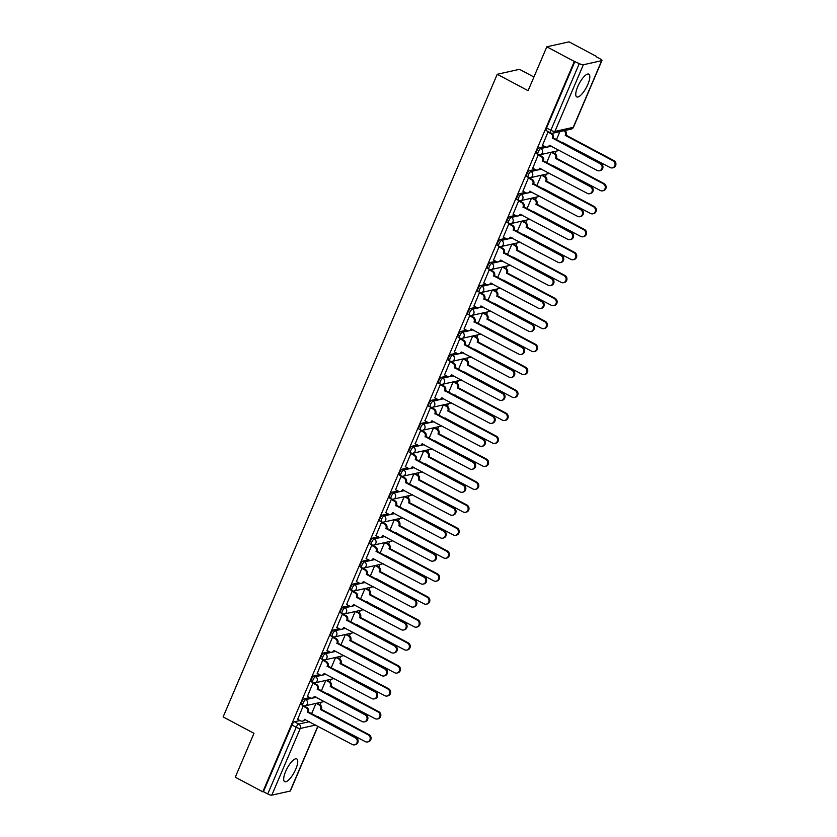 <?xml version="1.0" encoding="UTF-8"?>
<svg xmlns="http://www.w3.org/2000/svg" width="837" height="837" viewBox="0 0 837 837"><rect width="100%" height="100%" fill="white"/><g stroke="black" fill="none" stroke-linecap="round" stroke-linejoin="round"><path stroke-width="1.26" d="M309.742 697.587L304.239 698.811A3.306 1.046 118 0 0 301.686 702.044A3.306 1.046 118 0 0 301.435 704.67L302.963 705.486A3.306 1.046 -62 0 1 303.214 702.85A3.306 1.046 -62 0 1 305.767 699.617L316.407 697.252M319.535 674.622L314.042 675.846A3.306 1.046 118 0 0 311.49 679.079A3.306 1.046 118 0 0 311.228 681.716L312.756 682.521A3.306 1.046 -62 0 1 313.007 679.895A3.306 1.046 -62 0 1 315.559 676.662L326.2 674.287M329.328 651.657L323.835 652.891A3.306 1.046 118 0 0 321.282 656.124A3.306 1.046 118 0 0 321.021 658.75L322.548 659.556A3.306 1.046 -62 0 1 322.8 656.93A3.306 1.046 -62 0 1 325.352 653.697L335.993 651.322M339.121 628.702L333.628 629.926A3.306 1.046 118 0 0 331.075 633.159A3.306 1.046 118 0 0 330.824 635.785L332.341 636.591A3.306 1.046 -62 0 1 332.592 633.965A3.306 1.046 -62 0 1 335.145 630.732L345.786 628.357M348.914 605.737L343.421 606.961A3.306 1.046 118 0 0 340.868 610.194A3.306 1.046 118 0 0 340.617 612.82L342.134 613.636A3.306 1.046 -62 0 1 342.396 611A3.306 1.046 -62 0 1 344.938 607.767L355.589 605.402M358.717 582.772L353.214 583.996A3.306 1.046 118 0 0 350.661 587.229A3.306 1.046 118 0 0 350.41 589.865L351.927 590.671A3.306 1.046 -62 0 1 352.189 588.045A3.306 1.046 -62 0 1 354.742 584.812L365.382 582.437M368.51 559.807L363.007 561.041A3.306 1.046 118 0 0 360.454 564.274A3.306 1.046 118 0 0 360.203 566.9L361.72 567.706A3.306 1.046 -62 0 1 361.982 565.08A3.306 1.046 -62 0 1 364.534 561.847L375.175 559.472M378.303 536.852L372.8 538.076A3.306 1.046 118 0 0 370.247 541.309A3.306 1.046 118 0 0 369.996 543.935L371.523 544.741A3.306 1.046 -62 0 1 371.774 542.114A3.306 1.046 -62 0 1 374.327 538.882L384.968 536.507M388.096 513.887L382.593 515.111A3.306 1.046 118 0 0 380.05 518.344A3.306 1.046 118 0 0 379.789 520.97L381.316 521.786A3.306 1.046 -62 0 1 381.567 519.16A3.306 1.046 -62 0 1 384.12 515.916L394.761 513.552M397.889 490.921L392.396 492.146A3.306 1.046 118 0 0 389.843 495.378A3.306 1.046 118 0 0 389.582 498.015L391.109 498.821A3.306 1.046 -62 0 1 391.36 496.195A3.306 1.046 -62 0 1 393.913 492.962L404.553 490.587M407.682 467.956L402.189 469.191A3.306 1.046 118 0 0 399.636 472.424A3.306 1.046 118 0 0 399.385 475.05L400.902 475.855A3.306 1.046 -62 0 1 401.153 473.229A3.306 1.046 -62 0 1 403.706 469.996L414.346 467.621M417.475 445.002L411.982 446.226A3.306 1.046 118 0 0 409.429 449.459A3.306 1.046 118 0 0 409.178 452.085L410.695 452.89A3.306 1.046 -62 0 1 410.946 450.264A3.306 1.046 -62 0 1 413.499 447.031L424.15 444.656M427.278 422.036L421.775 423.26A3.306 1.046 118 0 0 419.222 426.493A3.306 1.046 118 0 0 418.971 429.119L420.488 429.936A3.306 1.046 -62 0 1 420.749 427.309A3.306 1.046 -62 0 1 423.302 424.077L433.943 421.702M437.071 399.071L431.568 400.295A3.306 1.046 118 0 0 429.015 403.528A3.306 1.046 118 0 0 428.764 406.165L430.281 406.97A3.306 1.046 -62 0 1 430.542 404.344A3.306 1.046 -62 0 1 433.095 401.111L443.736 398.736M446.864 376.106L441.361 377.341A3.306 1.046 118 0 0 438.808 380.573A3.306 1.046 118 0 0 438.557 383.2L440.084 384.005A3.306 1.046 -62 0 1 440.335 381.379A3.306 1.046 -62 0 1 442.888 378.146L453.528 375.771M456.657 353.151L451.153 354.375A3.306 1.046 118 0 0 448.611 357.608A3.306 1.046 118 0 0 448.35 360.234L449.877 361.04A3.306 1.046 -62 0 1 450.128 358.414A3.306 1.046 -62 0 1 452.681 355.181L463.321 352.806M466.45 330.186L460.957 331.41A3.306 1.046 118 0 0 458.404 334.643A3.306 1.046 118 0 0 458.142 337.269L459.67 338.085A3.306 1.046 -62 0 1 459.921 335.459A3.306 1.046 -62 0 1 462.474 332.226L473.114 329.851M476.243 307.221L470.75 308.445A3.306 1.046 118 0 0 468.197 311.678A3.306 1.046 118 0 0 467.935 314.314L469.463 315.12A3.306 1.046 -62 0 1 469.714 312.494A3.306 1.046 -62 0 1 472.267 309.261L482.907 306.886M486.035 284.256L480.543 285.49A3.306 1.046 118 0 0 477.99 288.723A3.306 1.046 118 0 0 477.739 291.349L479.256 292.155A3.306 1.046 -62 0 1 479.507 289.529A3.306 1.046 -62 0 1 482.06 286.296L492.7 283.921M495.828 261.301L490.336 262.525A3.306 1.046 118 0 0 487.783 265.758A3.306 1.046 118 0 0 487.532 268.384L489.049 269.2A3.306 1.046 -62 0 1 489.31 266.564A3.306 1.046 -62 0 1 491.853 263.331L502.503 260.956M505.632 238.336L500.128 239.56A3.306 1.046 118 0 0 497.576 242.793A3.306 1.046 118 0 0 497.324 245.419L498.842 246.235A3.306 1.046 -62 0 1 499.103 243.609A3.306 1.046 -62 0 1 501.656 240.376L512.296 238.001M515.425 215.371L509.921 216.595A3.306 1.046 118 0 0 507.368 219.838A3.306 1.046 118 0 0 507.117 222.464L508.634 223.27A3.306 1.046 -62 0 1 508.896 220.644A3.306 1.046 -62 0 1 511.449 217.411L522.089 215.036M525.217 192.416L519.714 193.64A3.306 1.046 118 0 0 517.172 196.873A3.306 1.046 118 0 0 516.91 199.499L518.438 200.305A3.306 1.046 -62 0 1 518.689 197.678A3.306 1.046 -62 0 1 521.242 194.446L531.882 192.071M535.01 169.451L529.518 170.675A3.306 1.046 118 0 0 526.965 173.908A3.306 1.046 118 0 0 526.703 176.534L528.231 177.35A3.306 1.046 -62 0 1 528.482 174.713A3.306 1.046 -62 0 1 531.035 171.48L541.675 169.105M544.803 146.485L539.31 147.71A3.306 1.046 118 0 0 536.758 150.942A3.306 1.046 118 0 0 536.496 153.569L538.024 154.385A3.306 1.046 -62 0 1 538.275 151.759A3.306 1.046 -62 0 1 540.828 148.526L551.468 146.151M587.836 84.411A12.89 4.08 118 0 0 588.829 74.158A12.89 4.08 118 0 0 577.729 86.661A12.89 4.08 118 0 0 576.735 96.914A12.89 4.08 118 0 0 587.836 84.411M295.764 769.161A12.89 4.08 118 0 0 296.758 758.908A12.89 4.08 118 0 0 285.658 771.421A12.89 4.08 118 0 0 284.664 781.664A12.89 4.08 118 0 0 295.764 769.161M320.058 704.764L321.136 702.243M329.851 681.799L330.929 679.278M339.644 658.834L340.722 656.313M349.437 635.869L350.515 633.358M359.24 612.914L360.308 610.393M369.033 589.949L370.1 587.428M378.826 566.984L379.904 564.462M388.619 544.019L389.697 541.508M398.412 521.064L399.49 518.542M408.205 498.099L409.283 495.577M417.998 475.134L419.075 472.612M427.801 452.179L428.868 449.657M437.594 429.214L438.661 426.692M447.387 406.248L448.465 403.727M457.18 383.283L458.257 380.762M466.973 360.328L468.05 357.807M476.766 337.363L477.843 334.842M486.559 314.398L487.636 311.877M496.362 291.433L497.429 288.911M506.155 268.478L507.222 265.957M515.948 245.513L517.025 242.992M525.741 222.548L526.818 220.026M535.534 199.583L536.611 197.061M545.326 176.628L546.404 174.106M555.119 153.663L556.197 151.141M596.404 56.885L600.213 58.914A3.306 0.816 23.1 0 1 601.949 60.494A3.306 0.816 23.1 0 1 601.688 60.672L583.347 64.763L554.9 131.44L573.24 127.35L601.688 60.672M533.933 76.994L519.474 69.314L497.241 74.273L528.095 90.678L546.812 46.809L574.339 61.446L262.808 791.833L235.27 777.196L253.977 733.327L223.123 716.922L497.241 74.273M546.812 46.809L569.034 41.85L596.572 56.487M317.987 726.254L290.418 790.881A3.306 0.816 -156.9 0 1 290.146 791.059L271.805 795.15A3.306 0.816 -156.9 0 1 267.746 793.968L263.456 791.687L291.893 725.009A3.306 1.046 -62 0 1 294.446 721.776L299.949 720.552M263.456 791.687L262.808 791.833M550.882 132.916A3.306 1.046 -62 0 1 550.589 132.895A3.306 1.046 -62 0 1 550.84 130.258L579.277 63.581L574.339 61.446M579.277 63.581A3.306 0.816 23.1 0 0 583.347 64.763M548.716 131.901L547.973 132.058L542.512 145.261M539.112 154.918L538.181 155.023L532.719 168.227M529.308 177.883L528.388 177.988L522.926 191.192M519.515 200.849L518.595 200.943L513.123 214.157M509.723 223.803L508.802 223.908L503.33 237.112M499.93 246.769L499.009 246.873L493.537 260.077M490.137 269.734L489.216 269.838L483.744 283.042M480.344 292.699L479.413 292.793L473.951 306.007M470.551 315.654L469.62 315.758L464.158 328.962M460.748 338.619L459.827 338.723L454.365 351.927M450.955 361.584L450.034 361.689L444.573 374.892M441.162 384.539L440.241 384.643L434.769 397.857M431.369 407.504L430.448 407.609L424.976 420.812M421.576 430.469L420.655 430.574L415.183 443.777M411.783 453.434L410.852 453.539L405.39 466.743M401.99 476.389L401.059 476.494L395.598 489.708M392.187 499.354L391.266 499.459L385.805 512.662M382.394 522.319L381.473 522.424L376.012 535.628M372.601 545.285L371.68 545.389L366.208 558.593M362.808 568.239L361.887 568.344L356.416 581.558M353.015 591.204L352.095 591.309L346.623 604.513M343.222 614.17L342.291 614.274L336.83 627.478M333.429 637.135L332.498 637.239L327.037 650.443M323.626 660.09L322.705 660.194L317.244 673.408M313.833 683.055L312.912 683.159L307.451 696.363M304.04 706.02L303.12 706.125L297.648 719.328M559.89 131.629L556.396 139.821M574.988 61.3L546.551 127.988A3.306 1.046 118 0 0 546.299 130.614L550.589 132.895A3.306 3.306 0 0 0 552.859 133.198L571.19 129.107A3.306 3.306 0 0 0 573.512 127.182L601.949 60.494M551.081 152.282L546.603 162.786M541.288 175.247L536.81 185.751M531.485 198.212L527.007 208.706M521.692 221.167L517.214 231.671M511.899 244.132L507.421 254.636M502.106 267.097L497.628 277.602M492.313 290.062L487.835 300.556M482.52 313.017L478.042 323.521M472.727 335.982L468.249 346.487M462.934 358.947L458.446 369.452M453.131 381.913L448.653 392.407M443.338 404.867L438.86 415.372M433.545 427.833L429.067 438.337M423.752 450.798L419.274 461.302M413.959 473.763L409.481 484.257M404.166 496.718L399.688 507.222M394.373 519.683L389.885 530.187M384.57 542.648L380.092 553.142M374.777 565.613L370.299 576.107M364.984 588.568L360.506 599.072M355.191 611.533L350.713 622.037M345.399 634.498L340.921 644.992M335.606 657.463L331.128 667.957M325.813 680.418L321.324 690.923M316.009 703.383L311.531 713.888M542.376 145.199L545.326 146.768A3.306 3.024 -102.6 0 0 549.354 145.293L597.179 170.445A3.798 3.484 -102.6 0 0 602.106 167.557A3.798 3.484 -102.6 0 0 600.066 163.675L552.43 138.074A3.306 3.024 -102.6 0 0 550.913 133.658L551.761 133.481A3.306 3.024 77.4 0 1 553.267 137.896L600.914 163.487A3.798 3.484 77.4 0 1 600.296 170.581L599.449 170.769M551.028 133.083L551.761 133.481M550.055 145.397A3.306 3.024 77.4 0 1 548.151 146.852L547.304 147.04M547.963 132.089L550.913 133.658M552.336 138.304L553.173 138.115M564.672 130.562L564.724 130.582A3.306 3.024 77.4 0 1 566.231 134.998L565.393 135.186A3.306 3.024 -102.6 0 0 563.876 130.771L563.835 130.75M562.077 142.845A3.306 3.024 -102.6 0 0 562.307 142.395L610.142 167.557A3.798 3.484 -102.6 0 0 615.069 164.669A3.798 3.484 -102.6 0 0 613.029 160.788L565.299 135.406M566.136 135.217L613.877 160.599A3.798 3.484 77.4 0 1 613.259 167.693L612.412 167.881M563.019 142.499A3.306 3.024 77.4 0 1 562.579 143.106M532.583 168.153L535.534 169.723A3.306 3.024 -102.6 0 0 539.562 168.258L587.386 193.41A3.798 3.484 -102.6 0 0 592.314 190.522A3.798 3.484 -102.6 0 0 590.273 186.641L542.638 161.039A3.306 3.024 -102.6 0 0 541.12 156.624L541.968 156.435A3.306 3.024 77.4 0 1 543.475 160.85L591.121 186.452A3.798 3.484 77.4 0 1 590.503 193.546L589.656 193.734M538.976 154.845L541.968 156.435M540.263 168.352A3.306 3.024 77.4 0 1 538.348 169.817L537.511 170.005M538.17 155.054L541.12 156.624M542.543 161.259L543.38 161.07M522.79 191.118L525.741 192.688A3.306 3.024 -102.6 0 0 529.758 191.213L577.593 216.375A3.798 3.484 -102.6 0 0 582.521 213.487A3.798 3.484 -102.6 0 0 580.48 209.606L532.834 184.004A3.306 3.024 -102.6 0 0 531.328 179.589L532.175 179.4A3.306 3.024 77.4 0 1 533.682 183.816L581.328 209.417A3.798 3.484 77.4 0 1 580.711 216.511L579.863 216.699M529.172 177.81L532.175 179.4M530.459 191.317A3.306 3.024 77.4 0 1 528.555 192.782L527.718 192.97M528.377 178.019L531.328 179.589M532.74 184.224L533.587 184.035M512.987 214.084L515.948 215.653A3.306 3.024 -102.6 0 0 519.965 214.178L567.8 239.34A3.798 3.484 -102.6 0 0 572.728 236.442A3.798 3.484 -102.6 0 0 570.688 232.56L523.041 206.969A3.306 3.024 -102.6 0 0 521.535 202.554L522.372 202.366A3.306 3.024 77.4 0 1 523.889 206.781L571.535 232.383A3.798 3.484 77.4 0 1 570.918 239.476L570.07 239.664M519.379 200.775L522.372 202.366M520.666 214.282A3.306 3.024 77.4 0 1 518.762 215.747L517.925 215.936M518.584 200.985L521.535 202.554M522.947 207.189L523.795 207.001M552.117 152.052L554.921 153.548A3.306 3.024 77.4 0 1 556.438 157.963L555.59 158.151A3.306 3.024 -102.6 0 0 554.084 153.736L551.269 152.24M552.284 165.81A3.306 3.024 -102.6 0 0 552.514 165.36L600.349 190.522A3.798 3.484 -102.6 0 0 605.277 187.624A3.798 3.484 -102.6 0 0 603.236 183.753L555.496 158.371M556.343 158.183L604.084 183.565A3.798 3.484 77.4 0 1 603.467 190.658L602.619 190.846M553.215 165.464A3.306 3.024 77.4 0 1 552.786 166.071M542.324 175.017L545.128 176.513A3.306 3.024 77.4 0 1 546.645 180.928L545.797 181.116A3.306 3.024 -102.6 0 0 544.291 176.701L541.476 175.205M542.491 188.775A3.306 3.024 -102.6 0 0 542.721 188.325L590.556 213.487A3.798 3.484 -102.6 0 0 595.473 210.589A3.798 3.484 -102.6 0 0 593.443 206.708L545.703 181.336M546.551 181.148L594.28 206.519A3.798 3.484 77.4 0 1 593.663 213.613L592.826 213.801M543.422 188.43A3.306 3.024 77.4 0 1 542.993 189.036M532.531 197.982L535.335 199.468A3.306 3.024 77.4 0 1 536.852 203.883L536.004 204.071A3.306 3.024 -102.6 0 0 534.498 199.656L531.683 198.17M532.698 211.73A3.306 3.024 -102.6 0 0 532.928 211.29L580.763 236.442A3.798 3.484 -102.6 0 0 585.68 233.554A3.798 3.484 -102.6 0 0 583.651 229.673L535.91 204.291M536.758 204.102L584.488 229.484A3.798 3.484 77.4 0 1 583.87 236.578L583.033 236.766M533.629 211.384A3.306 3.024 77.4 0 1 533.19 212.002M503.194 237.049L506.155 238.618A3.306 3.024 -102.6 0 0 510.172 237.143L558.007 262.295A3.798 3.484 -102.6 0 0 562.924 259.407A3.798 3.484 -102.6 0 0 560.895 255.526L513.248 229.924A3.306 3.024 -102.6 0 0 511.742 225.509L512.579 225.32A3.306 3.024 77.4 0 1 514.096 229.736L561.732 255.337A3.798 3.484 77.4 0 1 561.114 262.431L560.277 262.619M509.587 223.73L512.579 225.32M510.873 237.248A3.306 3.024 77.4 0 1 508.969 238.702L508.122 238.89M508.781 223.939L511.742 225.509M513.154 230.154L514.002 229.966M493.401 260.004L496.362 261.573A3.306 3.024 -102.6 0 0 500.38 260.108L548.214 285.26A3.798 3.484 -102.6 0 0 553.131 282.372A3.798 3.484 -102.6 0 0 551.102 278.491L503.455 252.889A3.306 3.024 -102.6 0 0 501.949 248.474L502.786 248.286A3.306 3.024 77.4 0 1 504.303 252.701L551.939 278.302A3.798 3.484 77.4 0 1 551.321 285.396L550.484 285.584M499.794 246.695L502.786 248.286M501.081 260.202A3.306 3.024 77.4 0 1 499.176 261.667L498.329 261.855M498.988 246.905L501.949 248.474M503.361 253.109L504.209 252.92M522.727 220.937L525.542 222.433A3.306 3.024 77.4 0 1 527.059 226.848L526.211 227.036A3.306 3.024 -102.6 0 0 524.705 222.621L521.89 221.125M522.905 234.695A3.306 3.024 -102.6 0 0 523.135 234.245L570.97 259.407A3.798 3.484 -102.6 0 0 575.887 256.52A3.798 3.484 -102.6 0 0 573.858 252.638L526.117 227.256M526.965 227.068L574.695 252.45A3.798 3.484 77.4 0 1 574.077 259.543L573.24 259.732M523.836 234.35A3.306 3.024 77.4 0 1 523.397 234.956M512.935 243.902L515.749 245.398A3.306 3.024 77.4 0 1 517.256 249.813L516.419 250.001A3.306 3.024 -102.6 0 0 514.901 245.586L512.098 244.09M513.112 257.66A3.306 3.024 -102.6 0 0 513.343 257.21L561.167 282.372A3.798 3.484 -102.6 0 0 566.094 279.474A3.798 3.484 -102.6 0 0 564.054 275.603L516.324 250.221M517.161 250.033L564.902 275.415A3.798 3.484 77.4 0 1 564.284 282.508L563.447 282.697M514.044 257.315A3.306 3.024 77.4 0 1 513.604 257.922M483.608 282.969L486.559 284.538A3.306 3.024 -102.6 0 0 490.587 283.063L538.421 308.225A3.798 3.484 -102.6 0 0 543.339 305.338A3.798 3.484 -102.6 0 0 541.309 301.456L493.663 275.854A3.306 3.024 -102.6 0 0 492.146 271.439L492.993 271.251A3.306 3.024 77.4 0 1 494.5 275.666L542.146 301.268A3.798 3.484 77.4 0 1 541.529 308.361L540.692 308.55M490.001 269.66L492.993 271.251M491.288 283.168A3.306 3.024 77.4 0 1 489.383 284.632L488.536 284.821M489.195 269.87L492.146 271.439M493.568 276.074L494.405 275.886M473.815 305.934L476.766 307.503A3.306 3.024 -102.6 0 0 480.794 306.028L528.618 331.19A3.798 3.484 -102.6 0 0 533.546 328.292A3.798 3.484 -102.6 0 0 531.505 324.411L483.87 298.819A3.306 3.024 -102.6 0 0 482.353 294.404L483.2 294.216A3.306 3.024 77.4 0 1 484.707 298.631L532.353 324.233A3.798 3.484 77.4 0 1 531.736 331.326L530.899 331.504M480.208 292.626L483.2 294.216M481.495 306.133A3.306 3.024 77.4 0 1 479.591 307.597L478.743 307.786M479.402 292.835L482.353 294.404M483.776 299.039L484.613 298.851M464.022 328.889L466.973 330.469A3.306 3.024 -102.6 0 0 471.001 328.993L518.825 354.145A3.798 3.484 -102.6 0 0 523.753 351.258A3.798 3.484 -102.6 0 0 521.713 347.376L474.077 321.774A3.306 3.024 -102.6 0 0 472.56 317.359L473.407 317.171A3.306 3.024 77.4 0 1 474.914 321.586L522.56 347.188A3.798 3.484 77.4 0 1 521.943 354.281L521.095 354.469M470.415 315.58L473.407 317.171M471.702 329.098A3.306 3.024 77.4 0 1 469.787 330.552L468.95 330.741M469.609 315.79L472.56 317.359M473.983 322.004L474.82 321.816M454.229 351.854L457.18 353.423A3.306 3.024 -102.6 0 0 461.197 351.958L509.032 377.11A3.798 3.484 -102.6 0 0 513.96 374.223A3.798 3.484 -102.6 0 0 511.92 370.341L464.284 344.739A3.306 3.024 -102.6 0 0 462.767 340.324L463.614 340.136A3.306 3.024 77.4 0 1 465.121 344.551L512.767 370.153A3.798 3.484 77.4 0 1 512.15 377.246L511.302 377.435M460.612 338.546L463.614 340.136M461.909 352.053A3.306 3.024 77.4 0 1 459.994 353.517L459.157 353.706M459.816 338.755L462.767 340.324M464.19 344.959L465.027 344.771M444.437 374.819L447.387 376.388A3.306 3.024 -102.6 0 0 451.405 374.913L499.239 400.076A3.798 3.484 -102.6 0 0 504.167 397.188A3.798 3.484 -102.6 0 0 502.127 393.306L454.481 367.705A3.306 3.024 -102.6 0 0 452.974 363.289L453.811 363.101A3.306 3.024 77.4 0 1 455.328 367.516L502.974 393.118A3.798 3.484 77.4 0 1 502.357 400.212L501.509 400.4M450.819 361.511L453.811 363.101M452.106 375.018A3.306 3.024 77.4 0 1 450.201 376.483L449.364 376.671M450.024 361.72L452.974 363.289M454.386 367.924L455.234 367.736M434.633 397.784L437.594 399.354A3.306 3.024 -102.6 0 0 441.612 397.878L489.446 423.041A3.798 3.484 -102.6 0 0 494.364 420.143A3.798 3.484 -102.6 0 0 492.334 416.261L444.688 390.67A3.306 3.024 -102.6 0 0 443.181 386.255L444.018 386.066A3.306 3.024 77.4 0 1 445.535 390.481L493.171 416.073A3.798 3.484 77.4 0 1 492.554 423.166L491.717 423.355M441.026 384.476L444.018 386.066M442.313 397.983A3.306 3.024 77.4 0 1 440.408 399.448L439.561 399.636M440.22 384.685L443.181 386.255M444.593 390.889L445.441 390.701M424.84 420.739L427.801 422.319A3.306 3.024 -102.6 0 0 431.819 420.844L479.653 445.995A3.798 3.484 -102.6 0 0 484.571 443.108A3.798 3.484 -102.6 0 0 482.541 439.226L434.895 413.624A3.306 3.024 -102.6 0 0 433.388 409.209L434.225 409.021A3.306 3.024 77.4 0 1 435.742 413.436L483.378 439.038A3.798 3.484 77.4 0 1 482.761 446.131L481.924 446.32M431.233 407.431L434.225 409.021M432.52 420.948A3.306 3.024 77.4 0 1 430.616 422.403L429.768 422.591M430.427 407.64L433.388 409.209M434.801 413.855L435.648 413.666M415.047 443.704L417.998 445.274A3.306 3.024 -102.6 0 0 422.026 443.809L469.86 468.961A3.798 3.484 -102.6 0 0 474.778 466.073A3.798 3.484 -102.6 0 0 472.748 462.191L425.102 436.59A3.306 3.024 -102.6 0 0 423.585 432.174L424.432 431.986A3.306 3.024 77.4 0 1 425.939 436.401L473.585 462.003A3.798 3.484 77.4 0 1 472.968 469.097L472.131 469.285M421.44 430.396L424.432 431.986M422.727 443.903A3.306 3.024 77.4 0 1 420.823 445.368L419.975 445.556M420.634 430.605L423.585 432.174M425.008 436.809L425.845 436.621M503.142 266.867L505.956 268.363A3.306 3.024 77.4 0 1 507.463 272.778L506.626 272.967A3.306 3.024 -102.6 0 0 505.109 268.551L502.305 267.055M503.309 280.625A3.306 3.024 -102.6 0 0 503.55 280.175L551.374 305.338A3.798 3.484 -102.6 0 0 556.302 302.439A3.798 3.484 -102.6 0 0 554.261 298.558L506.531 273.186M507.368 272.998L555.109 298.37A3.798 3.484 77.4 0 1 554.492 305.463L553.644 305.651M504.251 280.28A3.306 3.024 77.4 0 1 503.811 280.887M493.349 289.832L496.163 291.318A3.306 3.024 77.4 0 1 497.67 295.733L496.833 295.921A3.306 3.024 -102.6 0 0 495.316 291.506L492.501 290.02M493.516 303.58A3.306 3.024 -102.6 0 0 493.757 303.14L541.581 328.292A3.798 3.484 -102.6 0 0 546.509 325.405A3.798 3.484 -102.6 0 0 544.468 321.523L496.739 296.141M497.576 295.953L545.316 321.335A3.798 3.484 77.4 0 1 544.699 328.428L543.851 328.617M494.458 303.235A3.306 3.024 77.4 0 1 494.018 303.852M483.556 312.787L486.36 314.283A3.306 3.024 77.4 0 1 487.877 318.698L487.029 318.887A3.306 3.024 -102.6 0 0 485.523 314.471L482.708 312.975M483.723 326.545A3.306 3.024 -102.6 0 0 483.953 326.095L531.788 351.258A3.798 3.484 -102.6 0 0 536.716 348.37A3.798 3.484 -102.6 0 0 534.676 344.488L486.935 319.106M487.783 318.918L535.523 344.3A3.798 3.484 77.4 0 1 534.906 351.394L534.058 351.582M484.654 326.2A3.306 3.024 77.4 0 1 484.225 326.807M473.763 335.752L476.567 337.248A3.306 3.024 77.4 0 1 478.084 341.663L477.236 341.852A3.306 3.024 -102.6 0 0 475.73 337.437L472.915 335.94M473.93 349.51A3.306 3.024 -102.6 0 0 474.16 349.06L521.995 374.223A3.798 3.484 -102.6 0 0 526.912 371.325A3.798 3.484 -102.6 0 0 524.883 367.453L477.142 342.071M477.99 341.883L525.72 367.265A3.798 3.484 77.4 0 1 525.113 374.359L524.265 374.547M474.861 349.165A3.306 3.024 77.4 0 1 474.433 349.772M463.97 358.717L466.774 360.213A3.306 3.024 77.4 0 1 468.291 364.629L467.444 364.817A3.306 3.024 -102.6 0 0 465.937 360.402L463.123 358.906M464.137 372.465A3.306 3.024 -102.6 0 0 464.368 372.026L512.202 397.177A3.798 3.484 -102.6 0 0 517.12 394.29A3.798 3.484 -102.6 0 0 515.09 390.408L467.349 365.037M468.197 364.848L515.927 390.22A3.798 3.484 77.4 0 1 515.31 397.313L514.473 397.502M465.069 372.13A3.306 3.024 77.4 0 1 464.629 372.737M454.167 381.682L456.981 383.168A3.306 3.024 77.4 0 1 458.498 387.583L457.651 387.772A3.306 3.024 -102.6 0 0 456.144 383.356L453.33 381.86M454.345 395.43A3.306 3.024 -102.6 0 0 454.575 394.991L502.409 420.143A3.798 3.484 -102.6 0 0 507.327 417.255A3.798 3.484 -102.6 0 0 505.297 413.373L457.557 387.991M458.404 387.803L506.134 413.185A3.798 3.484 77.4 0 1 505.517 420.279L504.68 420.467M455.276 395.085A3.306 3.024 77.4 0 1 454.836 395.692M444.374 404.637L447.188 406.133A3.306 3.024 77.4 0 1 448.695 410.548L447.858 410.737A3.306 3.024 -102.6 0 0 446.341 406.322L443.537 404.826M444.552 418.395A3.306 3.024 -102.6 0 0 444.782 417.945L492.606 443.108A3.798 3.484 -102.6 0 0 497.534 440.22A3.798 3.484 -102.6 0 0 495.504 436.339L447.764 410.957M448.601 410.768L496.341 436.15A3.798 3.484 77.4 0 1 495.724 443.244L494.887 443.432M445.483 418.05A3.306 3.024 77.4 0 1 445.043 418.657M434.581 427.602L437.395 429.099A3.306 3.024 77.4 0 1 438.902 433.514L438.065 433.702A3.306 3.024 -102.6 0 0 436.548 429.287L433.744 427.791M434.748 441.361A3.306 3.024 -102.6 0 0 434.989 440.911L482.813 466.073A3.798 3.484 -102.6 0 0 487.741 463.175A3.798 3.484 -102.6 0 0 485.701 459.304L437.971 433.922M438.808 433.733L486.548 459.115A3.798 3.484 77.4 0 1 485.931 466.209L485.083 466.397M435.69 441.015A3.306 3.024 77.4 0 1 435.25 441.622M405.254 466.669L408.205 468.239A3.306 3.024 -102.6 0 0 412.233 466.764L460.057 491.926A3.798 3.484 -102.6 0 0 464.985 489.038A3.798 3.484 -102.6 0 0 462.945 485.157L415.309 459.555A3.306 3.024 -102.6 0 0 413.792 455.14L414.639 454.951A3.306 3.024 77.4 0 1 416.146 459.367L463.792 484.968A3.798 3.484 77.4 0 1 463.175 492.062L462.338 492.25M411.647 453.361L414.639 454.951M412.934 466.868A3.306 3.024 77.4 0 1 411.03 468.333L410.182 468.521M410.841 453.57L413.792 455.14M415.215 459.775L416.052 459.586M395.462 489.635L398.412 491.204A3.306 3.024 -102.6 0 0 402.44 489.729L450.264 514.891A3.798 3.484 -102.6 0 0 455.192 511.993A3.798 3.484 -102.6 0 0 453.152 508.111L405.516 482.52A3.306 3.024 -102.6 0 0 403.999 478.105L404.846 477.917A3.306 3.024 77.4 0 1 406.353 482.332L453.999 507.923A3.798 3.484 77.4 0 1 453.382 515.017L452.535 515.205M401.854 476.326L404.846 477.917M403.141 489.833A3.306 3.024 77.4 0 1 401.226 491.298L400.389 491.486M401.049 476.535L403.999 478.105M405.422 482.74L406.259 482.551M385.669 512.589L388.619 514.169A3.306 3.024 -102.6 0 0 392.647 512.694L440.471 537.846A3.798 3.484 -102.6 0 0 445.399 534.958A3.798 3.484 -102.6 0 0 443.359 531.077L395.723 505.475A3.306 3.024 -102.6 0 0 394.206 501.06L395.054 500.871A3.306 3.024 77.4 0 1 396.56 505.286L444.206 530.888A3.798 3.484 77.4 0 1 443.589 537.982L442.742 538.17M392.051 499.281L395.054 500.871M393.348 512.799A3.306 3.024 77.4 0 1 391.434 514.253L390.597 514.441M391.256 499.49L394.206 501.06M395.629 505.694L396.466 505.517M375.876 535.554L378.826 537.124A3.306 3.024 -102.6 0 0 382.844 535.649L430.678 560.811A3.798 3.484 -102.6 0 0 435.606 557.923A3.798 3.484 -102.6 0 0 433.566 554.042L385.92 528.44A3.306 3.024 -102.6 0 0 384.413 524.025L385.25 523.836A3.306 3.024 77.4 0 1 386.767 528.252L434.413 553.853A3.798 3.484 77.4 0 1 433.796 560.947L432.949 561.135M382.258 522.246L385.25 523.836M383.545 535.753A3.306 3.024 77.4 0 1 381.641 537.218L380.804 537.406M381.463 522.455L384.413 524.025M385.826 528.66L386.673 528.471M366.072 558.52L369.033 560.089A3.306 3.024 -102.6 0 0 373.051 558.614L420.885 583.776A3.798 3.484 -102.6 0 0 425.803 580.878A3.798 3.484 -102.6 0 0 423.773 577.007L376.127 551.405A3.306 3.024 -102.6 0 0 374.62 546.99L375.457 546.802A3.306 3.024 77.4 0 1 376.974 551.217L424.61 576.819A3.798 3.484 77.4 0 1 424.003 583.912L423.156 584.1M372.465 545.211L375.457 546.802M373.752 558.718A3.306 3.024 77.4 0 1 371.848 560.183L371.011 560.371M371.67 545.421L374.62 546.99M376.033 551.625L376.88 551.437M356.28 581.485L359.24 583.054A3.306 3.024 -102.6 0 0 363.258 581.579L411.093 606.741A3.798 3.484 -102.6 0 0 416.01 603.843A3.798 3.484 -102.6 0 0 413.98 599.962L366.334 574.37A3.306 3.024 -102.6 0 0 364.827 569.955L365.664 569.767A3.306 3.024 77.4 0 1 367.181 574.182L414.817 599.773A3.798 3.484 77.4 0 1 414.2 606.867L413.363 607.055M362.672 568.177L365.664 569.767M363.959 581.684A3.306 3.024 77.4 0 1 362.055 583.148L361.207 583.337M361.866 568.386L364.827 569.955M366.24 574.59L367.087 574.402M424.788 450.568L427.602 452.064A3.306 3.024 77.4 0 1 429.109 456.479L428.272 456.667A3.306 3.024 -102.6 0 0 426.755 452.252L423.951 450.756M424.955 464.315A3.306 3.024 -102.6 0 0 425.196 463.876L473.02 489.028A3.798 3.484 -102.6 0 0 477.948 486.14A3.798 3.484 -102.6 0 0 475.908 482.258L428.178 456.887M429.015 456.699L476.755 482.07A3.798 3.484 77.4 0 1 476.138 489.164L475.29 489.352M425.897 463.98A3.306 3.024 77.4 0 1 425.458 464.587M414.995 473.522L417.809 475.018A3.306 3.024 77.4 0 1 419.316 479.434L418.469 479.622A3.306 3.024 -102.6 0 0 416.962 475.207L414.148 473.711M415.162 487.28A3.306 3.024 -102.6 0 0 415.393 486.841L463.227 511.993A3.798 3.484 -102.6 0 0 468.155 509.105A3.798 3.484 -102.6 0 0 466.115 505.224L418.374 479.842M419.222 479.653L466.962 505.035A3.798 3.484 77.4 0 1 466.345 512.129L465.498 512.317M416.094 486.935A3.306 3.024 77.4 0 1 415.665 487.542M405.202 496.487L408.006 497.984A3.306 3.024 77.4 0 1 409.523 502.399L408.676 502.587A3.306 3.024 -102.6 0 0 407.169 498.172L404.355 496.676M405.37 510.246A3.306 3.024 -102.6 0 0 405.6 509.796L453.434 534.958A3.798 3.484 -102.6 0 0 458.362 532.07A3.798 3.484 -102.6 0 0 456.322 528.189L408.582 502.807M409.429 502.618L457.169 528.001A3.798 3.484 77.4 0 1 456.552 535.094L455.705 535.282M406.301 509.9A3.306 3.024 77.4 0 1 405.872 510.507M395.409 519.453L398.213 520.949A3.306 3.024 77.4 0 1 399.73 525.364L398.883 525.552A3.306 3.024 -102.6 0 0 397.376 521.137L394.562 519.641M395.577 533.211A3.306 3.024 -102.6 0 0 395.807 532.761L443.641 557.923A3.798 3.484 -102.6 0 0 448.559 555.025A3.798 3.484 -102.6 0 0 446.529 551.154L398.789 525.772M399.636 525.584L447.366 550.966A3.798 3.484 77.4 0 1 446.749 558.059L445.912 558.248M396.508 532.866A3.306 3.024 77.4 0 1 396.068 533.472M385.606 542.418L388.42 543.914A3.306 3.024 77.4 0 1 389.937 548.329L389.09 548.507A3.306 3.024 -102.6 0 0 387.583 544.092L384.769 542.606M385.784 556.166A3.306 3.024 -102.6 0 0 386.014 555.726L433.848 580.878A3.798 3.484 -102.6 0 0 438.766 577.99A3.798 3.484 -102.6 0 0 436.736 574.109L388.996 548.737M389.843 548.549L437.573 573.92A3.798 3.484 77.4 0 1 436.956 581.014L436.119 581.202M386.715 555.831A3.306 3.024 77.4 0 1 386.275 556.438M375.813 565.373L378.627 566.869A3.306 3.024 77.4 0 1 380.134 571.284L379.297 571.472A3.306 3.024 -102.6 0 0 377.78 567.057L374.976 565.561M375.991 579.131A3.306 3.024 -102.6 0 0 376.221 578.691L424.056 603.843A3.798 3.484 -102.6 0 0 428.973 600.956A3.798 3.484 -102.6 0 0 426.943 597.074L379.203 571.692M380.04 571.504L427.78 596.886A3.798 3.484 77.4 0 1 427.163 603.979L426.326 604.168M376.922 578.785A3.306 3.024 77.4 0 1 376.483 579.392M346.487 604.44L349.437 606.009A3.306 3.024 -102.6 0 0 353.465 604.544L401.3 629.696A3.798 3.484 -102.6 0 0 406.217 626.808A3.798 3.484 -102.6 0 0 404.187 622.927L356.541 597.325A3.306 3.024 -102.6 0 0 355.034 592.91L355.871 592.722A3.306 3.024 77.4 0 1 357.389 597.137L405.024 622.738A3.798 3.484 77.4 0 1 404.407 629.832L403.57 630.02M352.879 591.131L355.871 592.722M354.166 604.638A3.306 3.024 77.4 0 1 352.262 606.103L351.414 606.291M352.074 591.341L355.034 592.91M356.447 597.545L357.294 597.356M366.02 588.338L368.835 589.834A3.306 3.024 77.4 0 1 370.341 594.249L369.504 594.437A3.306 3.024 -102.6 0 0 367.987 590.022L365.183 588.526M366.198 602.096A3.306 3.024 -102.6 0 0 366.428 601.646L414.252 626.808A3.798 3.484 -102.6 0 0 419.18 623.921A3.798 3.484 -102.6 0 0 417.14 620.039L369.41 594.657M370.247 594.469L417.987 619.851A3.798 3.484 77.4 0 1 417.37 626.944L416.523 627.133M367.129 601.751A3.306 3.024 77.4 0 1 366.69 602.358M336.694 627.405L339.644 628.974A3.306 3.024 -102.6 0 0 343.672 627.499L391.496 652.661A3.798 3.484 -102.6 0 0 396.424 649.774A3.798 3.484 -102.6 0 0 394.394 645.892L346.748 620.29A3.306 3.024 -102.6 0 0 345.231 615.875L346.079 615.687A3.306 3.024 77.4 0 1 347.585 620.102L395.231 645.704A3.798 3.484 77.4 0 1 394.614 652.797L393.777 652.986M343.086 614.096L346.079 615.687M344.373 627.604A3.306 3.024 77.4 0 1 342.469 629.068L341.622 629.257M342.281 614.306L345.231 615.875M346.654 620.51L347.491 620.322M356.227 611.303L359.042 612.799A3.306 3.024 77.4 0 1 360.548 617.214L359.711 617.403A3.306 3.024 -102.6 0 0 358.194 612.987L355.39 611.491M356.395 625.061A3.306 3.024 -102.6 0 0 356.635 624.611L404.459 649.774A3.798 3.484 -102.6 0 0 409.387 646.875A3.798 3.484 -102.6 0 0 407.347 642.994L359.617 617.622M360.454 617.434L408.194 642.816A3.798 3.484 77.4 0 1 407.577 649.91L406.73 650.098M357.336 624.716A3.306 3.024 77.4 0 1 356.897 625.323M326.901 650.37L329.851 651.939A3.306 3.024 -102.6 0 0 333.879 650.464L381.703 675.626A3.798 3.484 -102.6 0 0 386.631 672.728A3.798 3.484 -102.6 0 0 384.591 668.857L336.955 643.255A3.306 3.024 -102.6 0 0 335.438 638.84L336.286 638.652A3.306 3.024 77.4 0 1 337.792 643.067L385.438 668.669A3.798 3.484 77.4 0 1 384.821 675.762L383.974 675.951M333.293 637.062L336.286 638.652M334.58 650.569A3.306 3.024 77.4 0 1 332.666 652.033L331.829 652.222M332.488 637.271L335.438 638.84M336.861 643.475L337.698 643.287M346.434 634.268L349.249 635.754A3.306 3.024 77.4 0 1 350.755 640.169L349.918 640.357A3.306 3.024 -102.6 0 0 348.401 635.942L345.587 634.456M346.602 648.016A3.306 3.024 -102.6 0 0 346.832 647.576L394.666 672.728A3.798 3.484 -102.6 0 0 399.594 669.841A3.798 3.484 -102.6 0 0 397.554 665.959L349.824 640.587M350.661 640.399L398.402 665.771A3.798 3.484 77.4 0 1 397.784 672.864L396.937 673.053M347.543 647.681A3.306 3.024 77.4 0 1 347.104 648.288M317.108 673.335L320.058 674.904A3.306 3.024 -102.6 0 0 324.086 673.429L371.91 698.592A3.798 3.484 -102.6 0 0 376.838 695.693A3.798 3.484 -102.6 0 0 374.798 691.812L327.162 666.221A3.306 3.024 -102.6 0 0 325.645 661.805L326.493 661.617A3.306 3.024 77.4 0 1 327.999 666.032L375.646 691.624A3.798 3.484 77.4 0 1 375.028 698.717L374.181 698.905M323.49 660.016L326.493 661.617M324.787 673.534A3.306 3.024 77.4 0 1 322.873 674.999L322.036 675.187M322.695 660.236L325.645 661.805M327.068 666.44L327.905 666.252M336.641 657.223L339.445 658.719A3.306 3.024 77.4 0 1 340.962 663.134L340.115 663.322A3.306 3.024 -102.6 0 0 338.608 658.907L335.794 657.411M336.809 670.981A3.306 3.024 -102.6 0 0 337.039 670.542L384.874 695.693A3.798 3.484 -102.6 0 0 389.801 692.806A3.798 3.484 -102.6 0 0 387.761 688.924L340.021 663.542M340.868 663.354L388.609 688.736A3.798 3.484 77.4 0 1 387.991 695.829L387.144 696.018M337.74 670.636A3.306 3.024 77.4 0 1 337.311 671.243M307.315 696.29L310.265 697.859A3.306 3.024 -102.6 0 0 314.283 696.394L362.118 721.546A3.798 3.484 -102.6 0 0 367.045 718.659A3.798 3.484 -102.6 0 0 365.005 714.777L317.359 689.175A3.306 3.024 -102.6 0 0 315.852 684.76L316.7 684.572A3.306 3.024 77.4 0 1 318.206 688.987L365.853 714.589A3.798 3.484 77.4 0 1 365.235 721.682L364.388 721.871M313.697 682.982L316.7 684.572M314.984 696.489A3.306 3.024 77.4 0 1 313.08 697.953L312.243 698.142M312.902 683.191L315.852 684.76M317.265 689.395L318.112 689.207M326.848 680.188L329.652 681.684A3.306 3.024 77.4 0 1 331.17 686.099L330.322 686.288A3.306 3.024 -102.6 0 0 328.815 681.873L326.001 680.376M327.016 693.946A3.306 3.024 -102.6 0 0 327.246 693.496L375.081 718.659A3.798 3.484 -102.6 0 0 379.998 715.771A3.798 3.484 -102.6 0 0 377.968 711.889L330.228 686.507M331.075 686.319L378.805 711.701A3.798 3.484 77.4 0 1 378.188 718.795L377.351 718.983M327.947 693.601A3.306 3.024 77.4 0 1 327.518 694.208M297.512 719.255L300.473 720.824A3.306 3.024 -102.6 0 0 304.49 719.349L352.325 744.511A3.798 3.484 -102.6 0 0 357.253 741.624A3.798 3.484 -102.6 0 0 355.212 737.742L307.566 712.141A3.306 3.024 -102.6 0 0 306.06 707.725L306.897 707.537A3.306 3.024 77.4 0 1 308.414 711.952L356.049 737.554A3.798 3.484 77.4 0 1 355.443 744.648L354.595 744.836M303.904 705.947L306.897 707.537M305.191 719.454A3.306 3.024 77.4 0 1 303.287 720.919L302.45 721.107M303.109 706.156L306.06 707.725M307.472 712.36L308.319 712.172M317.056 703.153L319.86 704.649A3.306 3.024 77.4 0 1 321.377 709.065L320.529 709.253A3.306 3.024 -102.6 0 0 319.023 704.838L316.208 703.342M317.223 716.911A3.306 3.024 -102.6 0 0 317.453 716.462L365.288 741.624A3.798 3.484 -102.6 0 0 370.205 738.726A3.798 3.484 -102.6 0 0 368.175 734.844L320.435 709.473M321.282 709.284L369.012 734.666A3.798 3.484 77.4 0 1 368.395 741.76L367.558 741.938M318.154 716.566A3.306 3.024 77.4 0 1 317.715 717.173M304.239 698.811L305.767 699.617A3.306 3.024 77.4 0 1 307.273 704.032A3.306 3.024 -102.6 0 1 303.256 705.507A3.306 1.046 -62 0 1 302.963 705.486A3.306 3.306 0 0 0 305.233 705.79L323.563 701.699A3.306 3.024 -102.6 0 0 324.285 701.437A3.306 3.306 0 0 1 323.563 701.699M314.042 675.846L315.559 676.662A3.306 3.024 77.4 0 1 317.066 681.077A3.306 3.024 -102.6 0 1 313.048 682.542A3.306 1.046 -62 0 1 312.756 682.521A3.306 3.306 0 0 0 315.026 682.825L333.367 678.734A3.306 3.024 -102.6 0 0 334.078 678.472A3.306 3.306 0 0 1 333.367 678.734M323.835 652.891L325.352 653.697A3.306 3.024 77.4 0 1 326.869 658.112A3.306 3.024 -102.6 0 1 322.841 659.587A3.306 1.046 -62 0 1 322.548 659.556A3.306 3.306 0 0 0 324.819 659.87L343.16 655.769A3.306 3.024 -102.6 0 0 343.871 655.507M333.628 629.926L335.145 630.732A3.306 3.024 77.4 0 1 336.662 635.147A3.306 3.024 -102.6 0 1 332.634 636.622A3.306 1.046 -62 0 1 332.341 636.591A3.306 3.306 0 0 0 334.612 636.905L352.952 632.814A3.306 3.024 -102.6 0 0 353.664 632.542A3.306 3.306 0 0 1 352.952 632.814M343.421 606.961L344.938 607.767A3.306 3.024 77.4 0 1 346.455 612.182A3.306 3.024 -102.6 0 1 342.427 613.657A3.306 1.046 -62 0 1 342.134 613.636A3.306 3.306 0 0 0 344.405 613.939L362.745 609.849A3.306 3.024 -102.6 0 0 363.457 609.587A3.306 3.306 0 0 1 362.745 609.849M353.214 583.996L354.742 584.812A3.306 3.024 77.4 0 1 356.248 589.227A3.306 3.024 -102.6 0 1 352.231 590.692A3.306 1.046 -62 0 1 351.927 590.671A3.306 3.306 0 0 0 354.197 590.974L372.538 586.883A3.306 3.024 -102.6 0 0 373.25 586.622A3.306 3.306 0 0 1 372.538 586.883M363.007 561.041L364.534 561.847A3.306 3.024 77.4 0 1 366.041 566.262A3.306 3.024 -102.6 0 1 362.023 567.737A3.306 1.046 -62 0 1 361.72 567.706A3.306 3.306 0 0 0 363.99 568.02L382.331 563.918A3.306 3.024 -102.6 0 0 383.043 563.657M372.8 538.076L374.327 538.882A3.306 3.024 77.4 0 1 375.834 543.297A3.306 3.024 -102.6 0 1 371.816 544.772A3.306 1.046 -62 0 1 371.523 544.741A3.306 3.306 0 0 0 373.794 545.054L392.124 540.964A3.306 3.024 -102.6 0 0 392.835 540.692M382.593 515.111L384.12 515.916A3.306 3.024 77.4 0 1 385.627 520.332A3.306 3.024 -102.6 0 1 381.609 521.807A3.306 1.046 -62 0 1 381.316 521.786A3.306 3.306 0 0 0 383.587 522.089L401.927 517.998A3.306 3.024 -102.6 0 0 402.639 517.737A3.306 3.306 0 0 1 401.927 517.998M392.396 492.146L393.913 492.962A3.306 3.024 77.4 0 1 395.43 497.377A3.306 3.024 -102.6 0 1 391.402 498.852A3.306 1.046 -62 0 1 391.109 498.821A3.306 3.306 0 0 0 393.38 499.124L411.72 495.033A3.306 3.024 -102.6 0 0 412.432 494.772A3.306 3.306 0 0 1 411.72 495.033M402.189 469.191L403.706 469.996A3.306 3.024 77.4 0 1 405.223 474.412A3.306 3.024 -102.6 0 1 401.195 475.887A3.306 1.046 -62 0 1 400.902 475.855A3.306 3.306 0 0 0 403.172 476.169L421.513 472.068A3.306 3.024 -102.6 0 0 422.225 471.806M411.982 446.226L413.499 447.031A3.306 3.024 77.4 0 1 415.016 451.446A3.306 3.024 -102.6 0 1 410.988 452.922A3.306 1.046 -62 0 1 410.695 452.89A3.306 3.306 0 0 0 412.965 453.204L431.306 449.113A3.306 3.024 -102.6 0 0 432.018 448.841M421.775 423.26L423.302 424.077A3.306 3.024 77.4 0 1 424.809 428.492A3.306 3.024 -102.6 0 1 420.781 429.956A3.306 1.046 -62 0 1 420.488 429.936A3.306 3.306 0 0 0 422.758 430.239L441.099 426.148A3.306 3.024 -102.6 0 0 441.81 425.887A3.306 3.306 0 0 1 441.099 426.148M431.568 400.295L433.095 401.111A3.306 3.024 77.4 0 1 434.602 405.526A3.306 3.024 -102.6 0 1 430.584 407.002A3.306 1.046 -62 0 1 430.281 406.97A3.306 3.306 0 0 0 432.551 407.274L450.892 403.183A3.306 3.024 -102.6 0 0 451.603 402.921A3.306 3.306 0 0 1 450.892 403.183M441.361 377.341L442.888 378.146A3.306 3.024 77.4 0 1 444.395 382.561A3.306 3.024 -102.6 0 1 440.377 384.037A3.306 1.046 -62 0 1 440.084 384.005A3.306 3.306 0 0 0 442.354 384.319L460.685 380.228A3.306 3.024 -102.6 0 0 461.396 379.956A3.306 3.306 0 0 1 460.685 380.228M451.153 354.375L452.681 355.181A3.306 3.024 77.4 0 1 454.188 359.596A3.306 3.024 -102.6 0 1 450.17 361.071A3.306 1.046 -62 0 1 449.877 361.04A3.306 3.306 0 0 0 452.147 361.354L470.488 357.263A3.306 3.024 -102.6 0 0 471.2 356.991M460.957 331.41L462.474 332.226A3.306 3.024 77.4 0 1 463.991 336.641A3.306 3.024 -102.6 0 1 459.963 338.106A3.306 1.046 -62 0 1 459.67 338.085A3.306 3.306 0 0 0 461.94 338.389L480.281 334.298A3.306 3.024 -102.6 0 0 480.993 334.036M470.75 308.445L472.267 309.261A3.306 3.024 77.4 0 1 473.784 313.676A3.306 3.024 -102.6 0 1 469.756 315.151A3.306 1.046 -62 0 1 469.463 315.12A3.306 3.306 0 0 0 471.733 315.423L490.074 311.333A3.306 3.024 -102.6 0 0 490.785 311.071M480.543 285.49L482.06 286.296A3.306 3.024 77.4 0 1 483.577 290.711A3.306 3.024 -102.6 0 1 479.549 292.186A3.306 1.046 -62 0 1 479.256 292.155A3.306 3.306 0 0 0 481.526 292.469L499.867 288.378A3.306 3.024 -102.6 0 0 500.578 288.106M490.336 262.525L491.853 263.331A3.306 3.024 77.4 0 1 493.37 267.746A3.306 3.024 -102.6 0 1 489.342 269.221A3.306 1.046 -62 0 1 489.049 269.2A3.306 3.306 0 0 0 491.319 269.504L509.66 265.413A3.306 3.024 -102.6 0 0 510.371 265.141M500.128 239.56L501.656 240.376A3.306 3.024 77.4 0 1 503.163 244.791A3.306 3.024 -102.6 0 1 499.145 246.256A3.306 1.046 -62 0 1 498.842 246.235A3.306 3.306 0 0 0 501.112 246.538L519.453 242.448A3.306 3.024 -102.6 0 0 520.164 242.186M509.921 216.595L511.449 217.411A3.306 3.024 77.4 0 1 512.955 221.826A3.306 3.024 -102.6 0 1 508.938 223.301A3.306 1.046 -62 0 1 508.634 223.27A3.306 3.306 0 0 0 510.905 223.573L529.246 219.482A3.306 3.024 -102.6 0 0 529.957 219.221A3.306 3.306 0 0 1 529.246 219.482M519.714 193.64L521.242 194.446A3.306 3.024 77.4 0 1 522.748 198.861A3.306 3.024 -102.6 0 1 518.731 200.336A3.306 1.046 -62 0 1 518.438 200.305A3.306 3.306 0 0 0 520.708 200.618L539.038 196.528A3.306 3.024 -102.6 0 0 539.76 196.256A3.306 3.306 0 0 1 539.038 196.528M529.518 170.675L531.035 171.48A3.306 3.024 77.4 0 1 532.552 175.896A3.306 3.024 -102.6 0 1 528.524 177.371A3.306 1.046 -62 0 1 528.231 177.35A3.306 3.306 0 0 0 530.501 177.653L548.842 173.562A3.306 3.024 -102.6 0 0 549.553 173.29A3.306 3.306 0 0 1 548.842 173.562M539.31 147.71L540.828 148.526A3.306 3.024 77.4 0 1 542.345 152.941A3.306 3.024 -102.6 0 1 538.317 154.406A3.306 1.046 -62 0 1 538.024 154.385A3.306 3.306 0 0 0 540.294 154.688L558.635 150.597A3.306 3.024 -102.6 0 0 559.346 150.336M294.446 721.776L298.736 724.057L309.376 721.682M315.675 725.03L300.253 728.472L271.805 795.15M290.146 791.059L317.83 726.171M546.551 127.988L550.84 130.258A3.306 0.816 -156.9 0 0 554.9 131.44A3.306 3.024 77.4 0 1 552.859 133.198M291.893 725.009L296.183 727.29A3.306 1.046 -62 0 1 298.736 724.057A3.306 3.024 -102.6 0 1 300.253 728.472A3.306 0.816 -156.9 0 1 296.183 727.29L267.746 793.968M573.512 127.182A3.306 0.816 23.1 0 1 573.24 127.35A3.306 3.024 77.4 0 1 571.19 129.107M552.43 138.074L553.267 137.896M600.066 163.675L600.914 163.487M566.231 134.998L565.393 135.186M564.724 130.582L563.876 130.771M613.877 160.599L613.029 160.788M542.638 161.039L543.475 160.85M590.273 186.641L591.121 186.452M532.834 184.004L533.682 183.816M580.48 209.606L581.328 209.417M523.041 206.969L523.889 206.781M570.688 232.56L571.535 232.383M556.438 157.963L555.59 158.151M554.921 153.548L554.084 153.736M604.084 183.565L603.236 183.753M546.645 180.928L545.797 181.116M545.128 176.513L544.291 176.701M594.28 206.519L593.443 206.708M536.852 203.883L536.004 204.071M535.335 199.468L534.498 199.656M584.488 229.484L583.651 229.673M513.248 229.924L514.096 229.736M560.895 255.526L561.732 255.337M503.455 252.889L504.303 252.701M551.102 278.491L551.939 278.302M527.059 226.848L526.211 227.036M525.542 222.433L524.705 222.621M574.695 252.45L573.858 252.638M517.256 249.813L516.419 250.001M515.749 245.398L514.901 245.586M564.902 275.415L564.054 275.603M493.663 275.854L494.5 275.666M541.309 301.456L542.146 301.268M483.87 298.819L484.707 298.631M531.505 324.411L532.353 324.233M474.077 321.774L474.914 321.586M521.713 347.376L522.56 347.188M464.284 344.739L465.121 344.551M511.92 370.341L512.767 370.153M454.481 367.705L455.328 367.516M502.127 393.306L502.974 393.118M444.688 390.67L445.535 390.481M492.334 416.261L493.171 416.073M434.895 413.624L435.742 413.436M482.541 439.226L483.378 439.038M425.102 436.59L425.939 436.401M472.748 462.191L473.585 462.003M507.463 272.778L506.626 272.967M505.956 268.363L505.109 268.551M555.109 298.37L554.261 298.558M497.67 295.733L496.833 295.921M496.163 291.318L495.316 291.506M545.316 321.335L544.468 321.523M487.877 318.698L487.029 318.887M486.36 314.283L485.523 314.471M535.523 344.3L534.676 344.488M478.084 341.663L477.236 341.852M476.567 337.248L475.73 337.437M525.72 367.265L524.883 367.453M468.291 364.629L467.444 364.817M466.774 360.213L465.937 360.402M515.927 390.22L515.09 390.408M458.498 387.583L457.651 387.772M456.981 383.168L456.144 383.356M506.134 413.185L505.297 413.373M448.695 410.548L447.858 410.737M447.188 406.133L446.341 406.322M496.341 436.15L495.504 436.339M438.902 433.514L438.065 433.702M437.395 429.099L436.548 429.287M486.548 459.115L485.701 459.304M415.309 459.555L416.146 459.367M462.945 485.157L463.792 484.968M405.516 482.52L406.353 482.332M453.152 508.111L453.999 507.923M395.723 505.475L396.56 505.286M443.359 531.077L444.206 530.888M385.92 528.44L386.767 528.252M433.566 554.042L434.413 553.853M376.127 551.405L376.974 551.217M423.773 577.007L424.61 576.819M366.334 574.37L367.181 574.182M413.98 599.962L414.817 599.773M429.109 456.479L428.272 456.667M427.602 452.064L426.755 452.252M476.755 482.07L475.908 482.258M419.316 479.434L418.469 479.622M417.809 475.018L416.962 475.207M466.962 505.035L466.115 505.224M409.523 502.399L408.676 502.587M408.006 497.984L407.169 498.172M457.169 528.001L456.322 528.189M399.73 525.364L398.883 525.552M398.213 520.949L397.376 521.137M447.366 550.966L446.529 551.154M389.937 548.329L389.09 548.507M388.42 543.914L387.583 544.092M437.573 573.92L436.736 574.109M380.134 571.284L379.297 571.472M378.627 566.869L377.78 567.057M427.78 596.886L426.943 597.074M356.541 597.325L357.389 597.137M404.187 622.927L405.024 622.738M370.341 594.249L369.504 594.437M368.835 589.834L367.987 590.022M417.987 619.851L417.14 620.039M346.748 620.29L347.585 620.102M394.394 645.892L395.231 645.704M360.548 617.214L359.711 617.403M359.042 612.799L358.194 612.987M408.194 642.816L407.347 642.994M336.955 643.255L337.792 643.067M384.591 668.857L385.438 668.669M350.755 640.169L349.918 640.357M349.249 635.754L348.401 635.942M398.402 665.771L397.554 665.959M327.162 666.221L327.999 666.032M374.798 691.812L375.646 691.624M340.962 663.134L340.115 663.322M339.445 658.719L338.608 658.907M388.609 688.736L387.761 688.924M317.359 689.175L318.206 688.987M365.005 714.777L365.853 714.589M331.17 686.099L330.322 686.288M329.652 681.684L328.815 681.873M378.805 711.701L377.968 711.889M307.566 712.141L308.414 711.952M355.212 737.742L356.049 737.554M321.377 709.065L320.529 709.253M319.86 704.649L319.023 704.838M369.012 734.666L368.175 734.844M558.635 150.597A3.306 3.306 0 0 0 559.367 150.346M519.453 242.448A3.306 3.306 0 0 0 520.185 242.196M509.66 265.413A3.306 3.306 0 0 0 510.392 265.151M499.867 288.378A3.306 3.306 0 0 0 500.599 288.116M490.074 311.333A3.306 3.306 0 0 0 490.806 311.082M480.281 334.298A3.306 3.306 0 0 0 481.003 334.047M470.488 357.263A3.306 3.306 0 0 0 471.21 357.001M431.306 449.113A3.306 3.306 0 0 0 432.038 448.852M421.513 472.068A3.306 3.306 0 0 0 422.246 471.817M392.124 540.964A3.306 3.306 0 0 0 392.856 540.702M382.331 563.918A3.306 3.306 0 0 0 383.064 563.667M343.16 655.769A3.306 3.306 0 0 0 343.892 655.517"/></g></svg>
